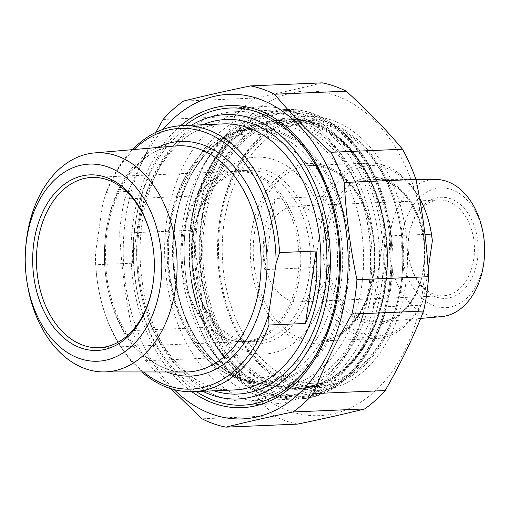 <?xml version="1.0" encoding="UTF-8"?>
<svg xmlns="http://www.w3.org/2000/svg" width="510" height="510" viewBox="0 0 510 510"><rect width="100%" height="100%" fill="white"/><g stroke="black" fill="none" stroke-linecap="round" stroke-linejoin="round"><path stroke-width="0.38" stroke-dasharray="2.55 1.91" d="M163.085 119.448L234.766 116.407A172.278 119.161 87.6 0 1 255.249 98.022L183.574 101.063M191.314 230.259A172.278 119.161 87.6 0 1 196.324 195.916L124.644 198.957A172.278 119.161 -92.4 0 0 119.64 233.299L191.314 230.259C198.058 262.58 202.272 295.003 203.962 327.535L132.288 330.576A172.278 119.161 -92.4 0 0 145.688 360.755L217.362 357.714A172.278 119.161 87.6 0 1 203.962 327.535M297.655 424.103A172.278 119.161 87.6 0 1 273.691 415.771L202.017 418.812M163.117 129.33A162.429 112.347 -92.4 0 0 174.159 389.621M124.644 198.957L155.85 132.37M132.288 330.576C125.543 298.261 121.329 265.831 119.64 233.299M170.793 388.652L145.688 360.755M217.362 357.714C238.667 376.96 257.442 396.315 273.691 415.771M234.766 116.407C224.476 142.806 211.663 169.307 196.324 195.916M322.263 82.856C302.449 87.803 280.111 92.858 255.249 98.022M422.624 291.65A162.429 112.347 87.6 0 1 237.571 370.866A162.429 112.347 87.6 0 1 277.44 97.595A162.429 112.347 87.6 0 1 422.624 291.65M219.491 221.761A134.468 93.011 -92.4 0 0 223.265 295.864A134.468 93.011 -92.4 0 0 316.321 387.798A134.468 93.011 -92.4 0 0 403.55 249.511A134.468 93.011 -92.4 0 0 304.923 119.104A134.468 93.011 -92.4 0 0 219.982 218.592A134.468 93.011 -92.4 0 0 219.491 221.761M219.784 397.073A144.789 100.151 87.6 0 1 140.32 241.357A144.789 100.151 87.6 0 1 234.166 111.773A144.789 100.151 87.6 0 1 260.82 115.795A144.789 100.151 87.6 0 1 334.375 210.77A144.789 100.151 87.6 0 1 337.9 293.97A144.789 100.151 87.6 0 1 246.445 401.096A144.789 100.151 87.6 0 1 219.784 397.073M219.612 221.047A137.133 94.854 87.6 0 1 220.11 217.821A137.133 94.854 87.6 0 1 362.942 139.587A137.133 94.854 87.6 0 1 372.402 362.47A137.133 94.854 87.6 0 1 223.456 296.622A137.133 94.854 87.6 0 1 219.612 221.047M180.534 125.734A151.183 104.569 -92.4 0 0 131.217 261.063A151.183 104.569 -92.4 0 0 191.817 391.731M106.322 192.334L102.835 203.152L95.402 254.101L95.759 264.754L132.262 263.205C132.364 237.341 135.889 213.205 142.832 190.785L106.322 192.334A133.135 92.087 -92.4 0 1 132.409 149.659M142.832 190.785L132.262 263.205M102.835 203.152A130.477 90.245 87.6 0 1 133.996 149.519M143.431 371.969A130.477 90.245 87.6 0 1 100.974 299.899A130.477 90.245 87.6 0 1 95.402 254.101M95.759 264.754A133.135 92.087 -92.4 0 0 101.165 300.658A133.135 92.087 -92.4 0 0 141.844 371.969M265.512 170.028A88.402 61.149 87.6 0 1 299.325 315.735A88.402 61.149 87.6 0 1 195.553 283.777A88.402 61.149 87.6 0 1 193.398 232.981A88.402 61.149 87.6 0 1 265.512 170.028M253.489 383.341A132.045 91.335 87.6 0 1 180.878 257.219A132.045 91.335 87.6 0 1 244.972 127.895A132.045 91.335 87.6 0 1 363.451 251.213A132.045 91.335 87.6 0 1 255.841 384.113A132.045 91.335 87.6 0 1 253.489 383.341M238.916 339.258A85.737 59.307 -92.4 0 0 254.7 341.643A85.737 59.307 -92.4 0 0 310.271 264.907A85.737 59.307 -92.4 0 0 263.211 172.692A85.737 59.307 -92.4 0 0 247.433 170.315A85.737 59.307 -92.4 0 0 193.271 233.752A85.737 59.307 -92.4 0 0 195.362 283.018A85.737 59.307 -92.4 0 0 238.916 339.258M229.309 339.666A85.737 59.307 87.6 0 1 182.191 258.564A85.737 59.307 87.6 0 1 222.736 174.235A85.737 59.307 87.6 0 1 237.826 170.722A85.737 59.307 87.6 0 1 300.709 253.872A85.737 59.307 87.6 0 1 245.093 342.051A85.737 59.307 87.6 0 1 229.761 339.826A85.737 59.307 87.6 0 1 229.309 339.666M25.608 248.823A109.637 75.837 -92.4 0 0 27.024 282.202M202.731 391.285A142.322 98.443 87.6 0 1 139.383 301.684A142.322 98.443 87.6 0 1 135.915 219.899A142.322 98.443 87.6 0 1 191.448 125.25M150.705 235.327A85.208 58.937 87.6 0 1 150.801 235.703A85.208 58.937 87.6 0 1 152.873 284.669A85.208 58.937 87.6 0 1 152.809 285.052M227.951 339.214A85.208 58.937 87.6 0 1 181.126 258.608A85.208 58.937 87.6 0 1 221.423 174.809A85.208 58.937 87.6 0 1 236.41 171.315A85.208 58.937 87.6 0 1 298.905 253.948A85.208 58.937 87.6 0 1 243.633 341.579A85.208 58.937 87.6 0 1 228.403 339.367A85.208 58.937 87.6 0 1 227.951 339.214M185.028 125.524A148.716 102.861 -92.4 0 0 136.221 218.044A148.716 102.861 -92.4 0 0 139.848 303.501A148.716 102.861 -92.4 0 0 196.318 391.559M288.66 110.823A148.716 102.861 87.6 0 1 364.204 208.373A148.716 102.861 87.6 0 1 367.831 293.83A148.716 102.861 87.6 0 1 273.889 403.856A148.716 102.861 87.6 0 1 246.515 399.732A148.716 102.861 87.6 0 1 164.896 239.796A148.716 102.861 87.6 0 1 261.286 106.698A148.716 102.861 87.6 0 1 288.66 110.823M292.364 116.835A142.322 98.443 -92.4 0 0 175.912 220.416A142.322 98.443 -92.4 0 0 250.467 392.764A142.322 98.443 -92.4 0 0 368.131 291.975A142.322 98.443 -92.4 0 0 364.663 210.19A142.322 98.443 -92.4 0 0 292.364 116.835M383.399 236.149L373.02 307.269A87.873 60.779 -92.4 0 0 383.399 236.149L424.964 234.39M428.177 269.503L423.963 298.388L421.056 305.229L373.02 307.269M312.783 267.572L315.69 260.737L324.092 203.133L323.155 196.458L275.126 198.498A87.873 60.779 -92.4 0 0 264.747 269.611L312.783 267.572A87.873 60.779 87.6 0 0 375.832 338.634L317.806 341.094A87.873 60.779 -92.4 0 0 373.632 274.017A87.873 60.779 -92.4 0 0 326.534 167.949A87.873 60.779 -92.4 0 0 310.36 165.514A87.873 60.779 -92.4 0 0 253.355 255.88A87.873 60.779 -92.4 0 0 317.806 341.094C343.734 340.712 367.895 312.05 372.969 274.208C382.372 220.065 347.833 161.619 310.36 165.514L368.379 163.053A87.873 60.779 87.6 0 1 384.559 165.489A87.873 60.779 87.6 0 1 419.545 198.071M264.747 269.611L275.126 198.498M315.69 260.737A85.208 58.937 -92.4 0 0 361.953 333.527A85.208 58.937 -92.4 0 0 423.963 298.388M429.388 223.884A85.208 58.937 -92.4 0 0 380.167 166.381A85.208 58.937 -92.4 0 0 324.092 203.133M421.056 305.229A87.873 60.779 87.6 0 1 375.832 338.634M323.155 196.458A87.873 60.779 87.6 0 1 368.379 163.053M441.386 316.633A68.697 47.519 87.6 0 1 427.316 314.817A68.697 47.519 87.6 0 1 389.665 239.91A68.697 47.519 87.6 0 1 435.565 179.418M294.06 380.103A130.477 90.245 -92.4 0 0 400.49 287.194A130.477 90.245 -92.4 0 0 397.315 212.217A130.477 90.245 -92.4 0 0 244.156 165.061A130.477 90.245 -92.4 0 0 294.06 380.103M273.334 391.266A141.123 97.614 -92.4 0 0 388.461 290.77A141.123 97.614 -92.4 0 0 385.018 209.674A141.123 97.614 -92.4 0 0 219.357 158.667A141.123 97.614 -92.4 0 0 273.334 391.266M291.758 382.774A133.135 92.087 87.6 0 1 218.688 239.592A133.135 92.087 87.6 0 1 304.98 120.436A133.135 92.087 87.6 0 1 329.492 124.128A133.135 92.087 87.6 0 1 397.124 211.459A133.135 92.087 87.6 0 1 400.369 287.965A133.135 92.087 87.6 0 1 316.27 386.472A133.135 92.087 87.6 0 1 291.758 382.774M261.808 391.756A141.123 97.614 87.6 0 1 190.115 299.185A141.123 97.614 87.6 0 1 186.679 218.089A141.123 97.614 87.6 0 1 303.348 118.148A141.123 97.614 87.6 0 1 377.279 289.049A141.123 97.614 87.6 0 1 261.808 391.756M274.629 159.872A98.519 68.149 -92.4 0 0 194.017 231.572A98.519 68.149 -92.4 0 0 245.629 350.88A98.519 68.149 -92.4 0 0 327.082 281.112A98.519 68.149 -92.4 0 0 324.679 224.496A98.519 68.149 -92.4 0 0 274.629 159.872M271.033 393.937A143.788 99.456 87.6 0 1 192.117 239.298A143.788 99.456 87.6 0 1 285.32 110.606A143.788 99.456 87.6 0 1 311.788 114.597A143.788 99.456 87.6 0 1 384.827 208.915A143.788 99.456 87.6 0 1 388.333 291.541A143.788 99.456 87.6 0 1 297.508 397.928A143.788 99.456 87.6 0 1 271.033 393.937M263.351 394.262A143.788 99.456 -92.4 0 0 289.82 398.253A143.788 99.456 -92.4 0 0 383.016 269.56A143.788 99.456 -92.4 0 0 304.1 114.922A143.788 99.456 -92.4 0 0 277.631 110.931A143.788 99.456 -92.4 0 0 186.807 217.317A143.788 99.456 -92.4 0 0 190.306 299.944A143.788 99.456 -92.4 0 0 263.351 394.262M448.067 201.354A47.927 33.15 -92.4 0 0 439.237 200.022A47.927 33.15 -92.4 0 0 408.963 235.486A47.927 33.15 -92.4 0 0 410.136 263.026A47.927 33.15 -92.4 0 0 434.482 294.468A47.927 33.15 -92.4 0 0 443.305 295.794A47.927 33.15 -92.4 0 0 474.37 252.896A47.927 33.15 -92.4 0 0 448.067 201.354M436.024 296.967A50.592 34.992 87.6 0 1 410.327 263.785A50.592 34.992 87.6 0 1 409.09 234.708A50.592 34.992 87.6 0 1 450.916 198.887A50.592 34.992 87.6 0 1 477.424 260.151A50.592 34.992 87.6 0 1 436.024 296.967M483.729 236.971A59.912 41.438 -92.4 0 0 440.124 187.999A59.912 41.438 -92.4 0 0 401.803 241.969A59.912 41.438 -92.4 0 0 434.705 306.019A59.912 41.438 -92.4 0 0 484.5 255.21M303.966 207.468A47.927 33.15 -92.4 0 0 295.143 206.136A47.927 33.15 -92.4 0 0 264.052 255.427A47.927 33.15 -92.4 0 0 299.204 301.907A47.927 33.15 -92.4 0 0 329.486 266.449A47.927 33.15 -92.4 0 0 328.312 238.903A47.927 33.15 -92.4 0 0 303.966 207.468M203.356 222.443A134.468 93.011 87.6 0 1 288.787 119.786A134.468 93.011 87.6 0 1 387.415 250.193A134.468 93.011 87.6 0 1 300.186 388.486A134.468 93.011 87.6 0 1 275.432 384.75A134.468 93.011 87.6 0 1 203.356 222.443M274.048 386.35A136.068 94.114 -92.4 0 0 382.831 215.877A136.068 94.114 -92.4 0 0 223.112 160.331A136.068 94.114 -92.4 0 0 274.048 386.35M273.118 392.757A142.66 98.679 87.6 0 1 219.714 155.779A142.66 98.679 87.6 0 1 387.166 214.015A142.66 98.679 87.6 0 1 273.118 392.757M271.275 394.893A144.789 100.151 -92.4 0 0 297.936 398.909A144.789 100.151 -92.4 0 0 391.852 250.002A144.789 100.151 -92.4 0 0 285.657 109.593A144.789 100.151 -92.4 0 0 191.811 239.177A144.789 100.151 -92.4 0 0 271.275 394.893M157.297 147.511A117.453 81.237 -92.4 0 0 104.575 262.191A117.453 81.237 -92.4 0 0 166.821 371.994M340.852 285.543A126.212 87.299 87.6 0 1 239.681 379.134A126.212 87.299 87.6 0 1 237.43 378.394A126.212 87.299 87.6 0 1 168.032 257.843A126.212 87.299 87.6 0 1 229.296 134.232A126.212 87.299 87.6 0 1 340.852 285.543M335.72 284.669A122.075 84.437 -92.4 0 0 226.599 138.816A122.075 84.437 -92.4 0 0 196.637 344.205A122.075 84.437 -92.4 0 0 335.72 284.669M166.725 368.826A113.194 78.291 87.6 0 1 104.518 248.784A113.194 78.291 87.6 0 1 175.612 145.936C137.33 147.613 103.677 199.595 105.634 257.907C105.5 319.292 144.878 373.875 185.206 372.013A113.194 78.291 87.6 0 1 166.725 368.826M234.422 389.94A133.135 92.087 87.6 0 1 209.91 386.248A133.135 92.087 87.6 0 1 136.839 243.06A133.135 92.087 87.6 0 1 223.131 123.904C176.696 123.879 135.373 186.163 137.942 256.281C137.949 329.689 185.978 394.306 234.422 389.94M202.744 124.771A137.4 95.038 -92.4 0 0 136.903 260.82A137.4 95.038 -92.4 0 0 214.034 390.807M423.842 268.088A73.51 50.847 87.6 0 1 340.1 303.934A73.51 50.847 87.6 0 1 358.141 180.259A73.51 50.847 87.6 0 1 423.842 268.088M423.893 267.52A71.381 49.374 -92.4 0 0 385.63 181.362A71.381 49.374 -92.4 0 0 373.977 179.354A71.381 49.374 -92.4 0 0 326.19 252.788A71.381 49.374 -92.4 0 0 380.026 321.918A71.381 49.374 -92.4 0 0 423.893 267.52M373.537 274.584A90.002 62.252 87.6 0 1 271.001 318.476A90.002 62.252 87.6 0 1 293.091 167.057A90.002 62.252 87.6 0 1 373.537 274.584M385.095 285.498A133.135 92.087 -92.4 0 0 313.733 124.797A133.135 92.087 -92.4 0 0 289.227 121.099A133.135 92.087 -92.4 0 0 202.865 258.022A133.135 92.087 -92.4 0 0 300.511 387.135A133.135 92.087 -92.4 0 0 385.095 285.498M385.005 286.065A135.265 93.566 87.6 0 1 230.896 352.034A135.265 93.566 87.6 0 1 264.097 124.459A135.265 93.566 87.6 0 1 385.005 286.065M299.249 126.365A132.147 91.405 87.6 0 1 370.081 285.874A132.147 91.405 87.6 0 1 271.416 385.675A132.147 91.405 87.6 0 1 189.197 258.602A132.147 91.405 87.6 0 1 260.355 125.026A132.147 91.405 87.6 0 1 299.249 126.365M372.784 286.314A134.251 92.858 -92.4 0 0 252.788 125.919A134.251 92.858 -92.4 0 0 219.835 351.785A134.251 92.858 -92.4 0 0 372.784 286.314M279.41 131.51A127.691 88.326 -92.4 0 0 241.829 130.216A127.691 88.326 -92.4 0 0 173.069 259.284A127.691 88.326 -92.4 0 0 252.514 382.073A127.691 88.326 -92.4 0 0 347.852 285.638A127.691 88.326 -92.4 0 0 279.41 131.51M346.5 285.421A126.646 87.599 87.6 0 1 202.215 347.183A126.646 87.599 87.6 0 1 233.299 134.111A126.646 87.599 87.6 0 1 346.5 285.421M304.923 119.104L288.787 119.786C339.66 115.394 388.416 183.192 387.096 258.085C388.371 327.318 347.297 388.218 300.186 388.486L316.321 387.798M246.445 401.096L297.936 398.909C355.546 398.712 401.612 318.291 391.591 237.367C385.241 165.176 336.619 105.895 285.657 109.593L234.166 111.773M223.265 295.864L223.456 296.622M219.982 218.592L220.11 217.821M334.375 210.77L333.916 208.947M337.9 293.97L337.601 295.825M100.974 299.899L101.165 300.658M255.841 384.113L239.681 379.134C197.427 367.168 165.514 308.575 167.305 248.791C167.72 196.414 193.398 148.053 229.296 134.232L244.972 127.895M195.362 283.018L195.553 283.777M193.271 233.752L193.398 232.981M245.093 342.051L254.7 341.643M237.826 170.722L247.433 170.315M150.801 235.703L150.603 234.944M152.873 284.669L152.751 285.441M99.048 347.712L243.633 341.579M91.825 177.448L236.41 171.315M139.383 301.684L139.848 303.501M135.915 219.899L136.221 218.044M242.766 405.176L273.889 403.856M230.157 108.018L261.286 106.698M364.663 210.19L364.204 208.373M368.131 291.975L367.831 293.83M228.403 339.367L229.761 339.826M221.423 174.809L222.736 174.235M420.642 318.418L380.026 321.918C400.414 320.713 419.233 297.757 423.274 267.712C430.765 224.451 403.761 177.556 373.977 179.354L415.943 179.399M316.27 386.472L300.511 387.135C340.195 386.491 376.769 342.892 384.432 285.696L386.37 255.319L383.45 224.878L375.838 195.987L363.942 170.181L348.406 148.837L330.104 133.072L310.029 123.681L289.227 121.099L304.98 120.436M271.416 385.675C227.333 378.777 189.465 318.399 189.471 253.368C187.725 192.028 219.517 135.201 260.355 125.026L241.829 130.216C197.191 141.187 165.584 207.353 173.821 271.856C179.412 327.777 213.352 375.519 252.514 382.073L271.416 385.675M385.018 209.674L384.827 208.915M388.461 290.77L388.333 291.541M285.32 110.606L277.631 110.931M297.508 397.928L289.82 398.253M190.115 299.185L190.306 299.944M186.679 218.089L186.807 217.317M397.315 212.217L397.124 211.459M400.49 287.194L400.369 287.965M410.136 263.026L410.327 263.785M408.963 235.486L409.09 234.708M439.237 200.022L295.143 206.136M443.305 295.794L299.204 301.907M328.312 238.903L324.679 224.496M329.486 266.449L327.082 281.112"/><path stroke-width="0.76" d="M428.604 276.7A172.278 119.161 87.6 0 1 426.711 294.085A172.278 119.161 87.6 0 1 423.593 311.043L351.913 314.083A172.278 119.161 -92.4 0 0 355.036 297.126A172.278 119.161 -92.4 0 0 356.923 279.741L428.604 276.7C426.908 244.169 422.694 211.739 415.95 179.424L344.275 182.465A172.278 119.161 -92.4 0 0 330.875 152.286L402.549 149.245A172.278 119.161 87.6 0 1 415.95 179.424M322.263 82.856A172.278 119.161 87.6 0 1 346.22 91.188L274.546 94.229A172.278 119.161 -92.4 0 0 250.582 85.897L322.263 82.856M250.582 85.897C225.72 91.054 203.382 96.109 183.574 101.063A172.278 119.161 -92.4 0 0 163.085 119.448L155.85 132.37M170.793 388.652L202.017 418.812A172.278 119.161 -92.4 0 0 225.975 427.144L297.655 424.103C322.518 418.946 344.856 413.89 364.669 408.937L292.989 411.978A172.278 119.161 -92.4 0 0 313.478 393.592L385.152 390.552A172.278 119.161 87.6 0 1 364.669 408.937M385.152 390.552C400.49 363.942 413.304 337.435 423.593 311.043M351.913 314.083C336.575 340.693 323.761 367.194 313.478 393.592M174.159 389.621A162.429 112.347 -92.4 0 0 345.774 294.914A162.429 112.347 -92.4 0 0 293.295 119.914A162.429 112.347 -92.4 0 0 163.117 129.33M344.275 182.465C345.965 214.997 350.185 247.42 356.923 279.741M274.546 94.229C290.796 113.685 309.576 133.04 330.875 152.286M292.989 411.978C268.126 417.142 245.788 422.197 225.975 427.144M402.549 149.245C386.3 129.789 367.525 110.434 346.22 91.188M191.817 391.731A151.183 104.569 -92.4 0 0 337.601 295.825A151.183 104.569 -92.4 0 0 333.916 208.947A151.183 104.569 -92.4 0 0 257.116 109.784A151.183 104.569 -92.4 0 0 180.534 125.734M268.999 325.004L268.642 314.345L276.076 263.402L279.563 252.584L316.066 251.035C318.699 276.777 315.174 300.919 305.503 323.455L268.999 325.004A133.135 92.087 -92.4 0 1 193.303 391.686L234.422 389.94A133.135 92.087 87.6 0 0 319.005 288.303A133.135 92.087 87.6 0 0 223.131 123.904L182.019 125.651A133.135 92.087 -92.4 0 0 132.409 149.659M305.503 323.455L316.066 251.035M133.996 149.519A130.477 90.245 87.6 0 1 227.638 145.203A130.477 90.245 87.6 0 1 276.076 263.402M268.642 314.345A130.477 90.245 87.6 0 1 143.431 371.969M279.563 252.584A133.135 92.087 -92.4 0 0 182.019 125.651M141.844 371.969A133.135 92.087 -92.4 0 0 168.797 387.989A133.135 92.087 -92.4 0 0 193.303 391.686M26.775 280.538L27.024 282.202A109.637 75.837 -92.4 0 0 85.661 368.832A109.637 75.837 -92.4 0 0 103.562 371.924A109.637 75.837 -92.4 0 0 176.817 275.394A109.637 75.837 -92.4 0 0 116.739 155.837A109.637 75.837 -92.4 0 0 94.273 152.943A109.637 75.837 -92.4 0 0 25.608 248.823L25.5 250.506A98.653 68.238 87.6 0 1 107.495 166.834A98.653 68.238 87.6 0 1 161.676 272.302A98.653 68.238 87.6 0 1 98.577 361.182A98.653 68.238 87.6 0 1 26.775 280.538A98.653 68.238 87.6 0 1 25.5 250.506M105.972 177.308A87.873 60.779 -92.4 0 0 34.068 241.262A87.873 60.779 -92.4 0 0 80.102 347.667A87.873 60.779 -92.4 0 0 152.751 285.441A87.873 60.779 -92.4 0 0 150.603 234.944A87.873 60.779 -92.4 0 0 105.972 177.308M191.448 125.25A142.322 98.443 87.6 0 1 252.016 118.549A142.322 98.443 87.6 0 1 327.254 296.788A142.322 98.443 87.6 0 1 202.731 391.285M152.809 285.052A85.208 58.937 87.6 0 1 99.048 347.712A85.208 58.937 87.6 0 1 83.366 345.346A85.208 58.937 87.6 0 1 36.599 253.706A85.208 58.937 87.6 0 1 91.825 177.448A85.208 58.937 87.6 0 1 107.514 179.813A85.208 58.937 87.6 0 1 150.705 235.327M196.318 391.559A148.716 102.861 -92.4 0 0 215.392 401.051A148.716 102.861 -92.4 0 0 242.766 405.176A148.716 102.861 -92.4 0 0 339.156 272.079A148.716 102.861 -92.4 0 0 257.537 112.143A148.716 102.861 -92.4 0 0 230.157 108.018A148.716 102.861 -92.4 0 0 185.028 125.524M424.964 234.39L431.428 234.115L432.365 240.79L428.177 269.503M432.365 240.79A85.208 58.937 -92.4 0 0 429.388 223.884L429.19 223.131A87.873 60.779 87.6 0 1 431.428 234.115M419.545 198.071A87.873 60.779 87.6 0 1 429.19 223.131M415.943 179.399L435.565 179.418A68.697 47.519 87.6 0 1 446.786 181.356A68.697 47.519 87.6 0 1 483.525 235.639A68.697 47.519 87.6 0 1 484.417 256.555A68.697 47.519 87.6 0 1 441.386 316.633L420.642 318.418M484.417 256.555L484.5 255.21A59.912 41.438 -92.4 0 0 483.729 236.971L483.525 235.639M166.821 371.994A117.453 81.237 -92.4 0 0 265.34 286.429A117.453 81.237 -92.4 0 0 238.737 172.195A117.453 81.237 -92.4 0 0 157.297 147.511M94.273 152.943L175.612 145.936A113.194 78.291 87.6 0 1 259.475 285.555A113.194 78.291 87.6 0 1 185.206 372.013L103.562 371.924M214.034 390.807A137.4 95.038 -92.4 0 0 324.966 289.176A137.4 95.038 -92.4 0 0 202.744 124.771"/></g></svg>
